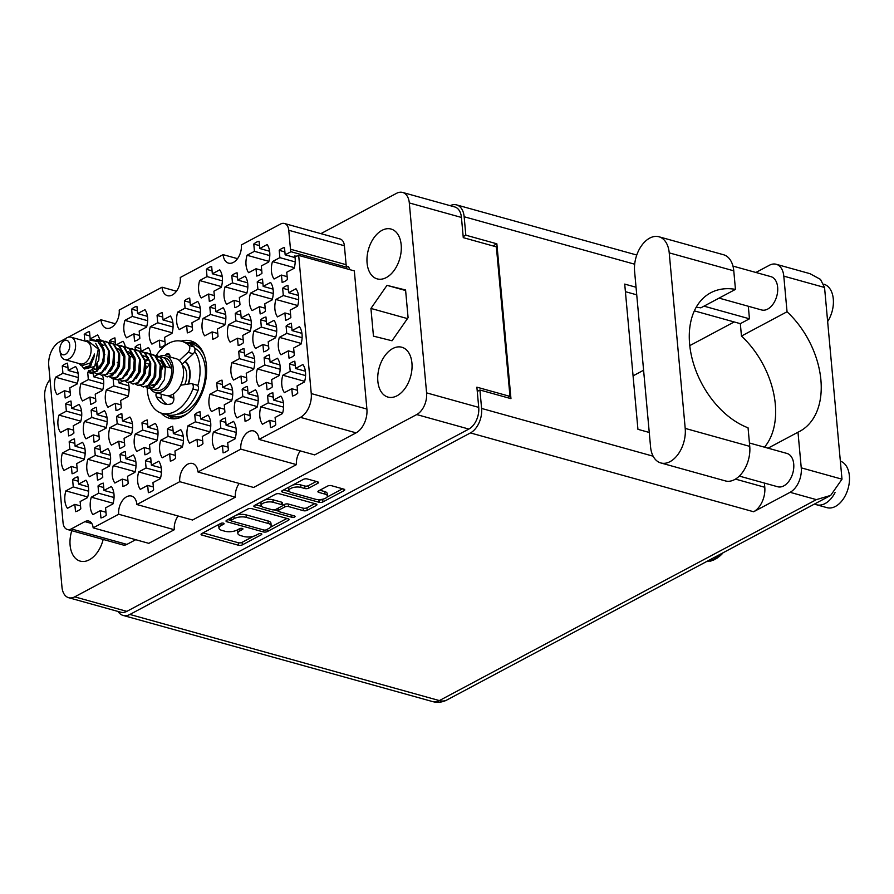 <?xml version="1.0" encoding="UTF-8"?>
<svg xmlns="http://www.w3.org/2000/svg" width="894" height="894" viewBox="0 0 894 894"><rect width="100%" height="100%" fill="white"/><g stroke="black" fill="none" stroke-linecap="round" stroke-linejoin="round"><path stroke-width="1.34" d="M288.751 230.261A11.063 6.984 -74.4 0 0 284.426 223.489L340.066 238.977A11.063 6.984 105.6 0 1 344.391 245.749L288.751 230.261L290.472 249.202A11.063 6.984 105.6 0 0 290.975 251.717L285.152 254.824L284.493 247.526A17.981 11.343 -74.4 0 0 279.207 250.342L279.867 257.64L272.469 261.584A17.981 11.343 -74.4 0 0 271.452 271.262A17.981 11.343 -74.4 0 0 274.056 279.006L281.454 275.061L282.113 282.359A17.981 11.343 -74.4 0 0 287.399 279.531L286.739 272.245L294.137 268.301A17.981 11.343 -74.4 0 0 294.741 255.963A11.063 6.984 105.6 0 0 294.796 255.975A11.063 6.984 105.6 0 0 298.685 255.416L311.257 393.572L366.898 409.061A18.819 11.868 105.6 0 1 356.069 432.852L314.688 454.901L259.036 439.423A13.835 8.728 -74.4 0 0 253.639 430.953A13.835 8.728 -74.4 0 0 244.442 435.68A13.835 8.728 -74.4 0 0 240.81 449.134L197.965 471.976L253.617 487.465L296.45 464.623L240.81 449.134M253.784 244.04L254.444 251.326L247.046 255.271A17.981 11.343 -74.4 0 0 246.029 264.948A17.981 11.343 -74.4 0 0 248.633 272.692L256.03 268.759L256.69 276.045A17.981 11.343 -74.4 0 0 261.976 273.229L261.316 265.931L268.714 261.987A17.981 11.343 -74.4 0 0 267.127 244.565L259.729 248.51L259.07 241.224A17.981 11.343 -74.4 0 0 253.784 244.04L259.472 245.615M238.698 351.387L239.368 358.673L231.959 362.618A17.981 11.343 -74.4 0 0 230.954 372.295A17.981 11.343 -74.4 0 0 233.546 380.051L240.955 376.106L241.615 383.392A17.981 11.343 -74.4 0 0 246.9 380.576L246.241 373.279L253.639 369.345A17.981 11.343 -74.4 0 0 252.052 351.912L244.654 355.857L243.984 348.571A17.981 11.343 -74.4 0 0 238.698 351.387L244.386 352.962M286.102 326.12L286.762 333.406L279.364 337.351A17.981 11.343 -74.4 0 0 278.347 347.028A17.981 11.343 -74.4 0 0 280.951 354.784L288.349 350.839L289.008 358.125A17.981 11.343 -74.4 0 0 294.305 355.309L293.634 348.023L301.032 344.078A17.981 11.343 -74.4 0 0 299.445 326.645L292.047 330.59L291.388 323.304A17.981 11.343 -74.4 0 0 286.102 326.12L291.79 327.707M206.38 269.306L207.039 276.592L199.641 280.537A17.981 11.343 -74.4 0 0 198.636 290.215A17.981 11.343 -74.4 0 0 201.228 297.959L208.626 294.014L209.297 301.312A17.981 11.343 -74.4 0 0 214.582 298.495L213.923 291.198L221.321 287.253A17.981 11.343 -74.4 0 0 219.734 269.832L212.336 273.776L211.666 266.479A17.981 11.343 -74.4 0 0 206.38 269.306L212.068 270.882M257.226 281.923L257.897 289.209L250.488 293.154A17.981 11.343 -74.4 0 0 249.482 302.831A17.981 11.343 -74.4 0 0 252.074 310.587L259.483 306.642L260.143 313.928A17.981 11.343 -74.4 0 0 265.429 311.112L264.769 303.826L272.167 299.881A17.981 11.343 -74.4 0 0 270.58 282.448L263.182 286.393L262.512 279.107A17.981 11.343 -74.4 0 0 257.226 281.923L262.914 283.51M209.833 307.19L210.492 314.476L203.094 318.42A17.981 11.343 -74.4 0 0 202.078 328.098A17.981 11.343 -74.4 0 0 204.681 335.853L212.079 331.909L212.738 339.195A17.981 11.343 -74.4 0 0 218.024 336.379L217.365 329.093L224.763 325.148A17.981 11.343 -74.4 0 0 223.176 307.715L215.778 311.66L215.119 304.373A17.981 11.343 -74.4 0 0 209.833 307.19L215.521 308.765M260.679 319.806L261.339 327.103L253.941 331.037A17.981 11.343 -74.4 0 0 252.924 340.715A17.981 11.343 -74.4 0 0 255.528 348.47L262.925 344.525L263.585 351.811A17.981 11.343 -74.4 0 0 268.882 348.995L268.211 341.709L275.609 337.764A17.981 11.343 -74.4 0 0 274.022 320.331L266.624 324.276L265.965 316.99A17.981 11.343 -74.4 0 0 260.679 319.806L266.367 321.393M194.747 414.537L195.417 421.823L188.008 425.767A17.981 11.343 -74.4 0 0 187.002 435.445A17.981 11.343 -74.4 0 0 189.595 443.2L197.004 439.256L197.663 446.542A17.981 11.343 -74.4 0 0 202.949 443.726L202.29 436.44L209.688 432.495A17.981 11.343 -74.4 0 0 208.101 415.062L200.703 419.007L200.032 411.721A17.981 11.343 -74.4 0 0 194.747 414.537L200.435 416.123M231.803 275.609L232.474 282.906L225.064 286.851A17.981 11.343 -74.4 0 0 224.059 296.517A17.981 11.343 -74.4 0 0 226.651 304.273L234.049 300.328L234.72 307.614A17.981 11.343 -74.4 0 0 240.005 304.798L239.346 297.512L246.744 293.567A17.981 11.343 -74.4 0 0 245.157 276.134L237.759 280.079L237.089 272.793A17.981 11.343 -74.4 0 0 231.803 275.609L237.491 277.196M184.41 300.876L185.069 308.162L177.671 312.107A17.981 11.343 -74.4 0 0 176.654 321.784A17.981 11.343 -74.4 0 0 179.258 329.54L186.656 325.595L187.315 332.881A17.981 11.343 -74.4 0 0 192.601 330.065L191.942 322.779L199.34 318.834A17.981 11.343 -74.4 0 0 197.753 301.401L190.355 305.346L189.696 298.06A17.981 11.343 -74.4 0 0 184.41 300.876L190.098 302.463M282.649 288.237L283.32 295.523L275.911 299.468A17.981 11.343 -74.4 0 0 274.905 309.145A17.981 11.343 -74.4 0 0 277.498 316.889L284.907 312.945L285.566 320.242A17.981 11.343 -74.4 0 0 290.852 317.426L290.192 310.129L297.59 306.184A17.981 11.343 -74.4 0 0 296.003 288.762L288.606 292.707L287.935 285.409A17.981 11.343 -74.4 0 0 282.649 288.237L288.337 289.812M235.256 313.503L235.915 320.79L228.518 324.734A17.981 11.343 -74.4 0 0 227.501 334.412A17.981 11.343 -74.4 0 0 230.104 342.156L237.502 338.211L238.162 345.509A17.981 11.343 -74.4 0 0 243.447 342.693L242.788 335.395L250.186 331.451A17.981 11.343 -74.4 0 0 248.599 314.029L241.201 317.973L240.542 310.676A17.981 11.343 -74.4 0 0 235.256 313.503L240.944 315.079M242.151 389.27L242.81 396.556L235.413 400.501A17.981 11.343 -74.4 0 0 234.396 410.178A17.981 11.343 -74.4 0 0 236.999 417.934L244.397 413.989L245.057 421.275A17.981 11.343 -74.4 0 0 250.354 418.459L249.683 411.173L257.081 407.228A17.981 11.343 -74.4 0 0 255.494 389.795L248.096 393.74L247.437 386.454A17.981 11.343 -74.4 0 0 242.151 389.27L247.839 390.857M216.728 382.956L217.387 390.253L209.989 394.198A17.981 11.343 -74.4 0 0 208.972 403.876A17.981 11.343 -74.4 0 0 211.576 411.62L218.974 407.675L219.633 414.972A17.981 11.343 -74.4 0 0 224.919 412.145L224.26 404.859L231.658 400.914A17.981 11.343 -74.4 0 0 230.071 383.492L222.673 387.437L222.014 380.14A17.981 11.343 -74.4 0 0 216.728 382.956L222.416 384.543M264.121 357.689L264.792 364.987L257.394 368.931A17.981 11.343 -74.4 0 0 256.377 378.609A17.981 11.343 -74.4 0 0 258.969 386.353L266.378 382.408L267.038 389.706A17.981 11.343 -74.4 0 0 272.324 386.878L271.664 379.592L279.062 375.648A17.981 11.343 -74.4 0 0 277.475 358.226L270.077 362.171L269.407 354.873A17.981 11.343 -74.4 0 0 264.121 357.689L269.809 359.276M220.17 420.851L220.84 428.137L213.431 432.081A17.981 11.343 -74.4 0 0 212.426 441.759A17.981 11.343 -74.4 0 0 215.018 449.503L222.427 445.558L223.087 452.856A17.981 11.343 -74.4 0 0 228.372 450.04L227.713 442.742L235.111 438.798A17.981 11.343 -74.4 0 0 233.524 421.376L226.126 425.32L225.456 418.023A17.981 11.343 -74.4 0 0 220.17 420.851L225.858 422.426M267.574 395.584L268.234 402.87L260.836 406.815A17.981 11.343 -74.4 0 0 259.819 416.492A17.981 11.343 -74.4 0 0 262.423 424.248L269.82 420.303L270.48 427.589A17.981 11.343 -74.4 0 0 275.777 424.773L275.106 417.476L282.504 413.531A17.981 11.343 -74.4 0 0 280.917 396.109L273.519 400.054L272.86 392.768A17.981 11.343 -74.4 0 0 267.574 395.584L273.262 397.159M289.544 364.003L290.215 371.289L282.817 375.234A17.981 11.343 -74.4 0 0 281.8 384.912A17.981 11.343 -74.4 0 0 284.393 392.667L291.802 388.722L292.461 396.008A17.981 11.343 -74.4 0 0 297.747 393.192L297.087 385.906L304.485 381.962A17.981 11.343 -74.4 0 0 302.898 364.528L295.501 368.473L294.83 361.187A17.981 11.343 -74.4 0 0 289.544 364.003L295.232 365.59M72.604 479.642L73.263 486.928L65.865 490.873A17.981 11.343 -74.4 0 0 64.86 500.551A17.981 11.343 -74.4 0 0 67.452 508.306L74.85 504.361L75.521 511.647A17.981 11.343 -74.4 0 0 80.806 508.831L80.136 501.545L87.545 497.6A17.981 11.343 -74.4 0 0 85.958 480.167L78.56 484.112L77.89 476.826A17.981 11.343 -74.4 0 0 72.604 479.642L78.292 481.229M98.027 485.956L98.686 493.242L91.289 497.187A17.981 11.343 -74.4 0 0 90.283 506.864A17.981 11.343 -74.4 0 0 92.875 514.62L100.273 510.675L100.944 517.961A17.981 11.343 -74.4 0 0 106.23 515.145L105.57 507.848L112.968 503.903A17.981 11.343 -74.4 0 0 111.381 486.481L103.983 490.426L103.313 483.14A17.981 11.343 -74.4 0 0 98.027 485.956L103.715 487.532M145.431 460.689L146.091 467.975L138.693 471.92A17.981 11.343 -74.4 0 0 137.676 481.598A17.981 11.343 -74.4 0 0 140.28 489.353L147.678 485.408L148.337 492.695A17.981 11.343 -74.4 0 0 153.623 489.878L152.963 482.592L160.361 478.648A17.981 11.343 -74.4 0 0 158.774 461.215L151.377 465.159L150.717 457.873A17.981 11.343 -74.4 0 0 145.431 460.689L151.12 462.265M94.585 448.062L95.245 455.359L87.847 459.304A17.981 11.343 -74.4 0 0 86.83 468.981A17.981 11.343 -74.4 0 0 89.434 476.726L96.831 472.781L97.491 480.078A17.981 11.343 -74.4 0 0 102.776 477.251L102.117 469.965L109.515 466.02A17.981 11.343 -74.4 0 0 107.928 448.598L100.53 452.543L99.871 445.246A17.981 11.343 -74.4 0 0 94.585 448.062L100.273 449.648M141.978 422.806L142.649 430.092L135.24 434.037A17.981 11.343 -74.4 0 0 134.234 443.715A17.981 11.343 -74.4 0 0 136.827 451.459L144.225 447.514L144.895 454.811A17.981 11.343 -74.4 0 0 150.181 451.995L149.522 444.698L156.919 440.753A17.981 11.343 -74.4 0 0 155.332 423.331L147.935 427.276L147.264 419.979A17.981 11.343 -74.4 0 0 141.978 422.806L147.666 424.382M120.008 454.375L120.668 461.662L113.27 465.606A17.981 11.343 -74.4 0 0 112.253 475.284A17.981 11.343 -74.4 0 0 114.857 483.039L122.254 479.095L122.914 486.381A17.981 11.343 -74.4 0 0 128.2 483.565L127.54 476.278L134.938 472.334A17.981 11.343 -74.4 0 0 133.351 454.901L125.953 458.846L125.294 451.559A17.981 11.343 -74.4 0 0 120.008 454.375L125.696 455.962M113.259 378.475A17.981 11.343 -74.4 0 0 113.113 378.609L113.773 385.895L106.375 389.84A17.981 11.343 -74.4 0 0 105.358 399.517A17.981 11.343 -74.4 0 0 107.962 407.262L115.36 403.317L116.019 410.614A17.981 11.343 -74.4 0 0 121.305 407.798L120.645 400.501L128.043 396.556A17.981 11.343 -74.4 0 0 128.211 382.688M65.709 403.876L66.368 411.162L58.97 415.107A17.981 11.343 -74.4 0 0 57.965 424.784A17.981 11.343 -74.4 0 0 60.557 432.528L67.955 428.584L68.626 435.881A17.981 11.343 -74.4 0 0 73.911 433.065L73.241 425.767L80.65 421.823A17.981 11.343 -74.4 0 0 79.063 404.401L71.654 408.346L70.995 401.048A17.981 11.343 -74.4 0 0 65.709 403.876L71.397 405.451M157.065 315.448L157.724 322.745L150.326 326.69A17.981 11.343 -74.4 0 0 149.309 336.368A17.981 11.343 -74.4 0 0 151.913 344.112L159.311 340.167L159.97 347.464A17.981 11.343 -74.4 0 0 165.256 344.648L164.597 337.351L171.994 333.406A17.981 11.343 -74.4 0 0 170.408 315.984L163.01 319.929L162.35 312.632A17.981 11.343 -74.4 0 0 157.065 315.448L162.753 317.035M167.401 429.109L168.072 436.406L160.663 440.351A17.981 11.343 -74.4 0 0 159.657 450.017A17.981 11.343 -74.4 0 0 162.25 457.773L169.648 453.828L170.318 461.114A17.981 11.343 -74.4 0 0 175.604 458.298L174.945 451.012L182.342 447.067A17.981 11.343 -74.4 0 0 180.756 429.634L173.358 433.579L172.687 426.293A17.981 11.343 -74.4 0 0 167.401 429.109L173.09 430.696M91.132 410.178L91.791 417.476L84.394 421.409A17.981 11.343 -74.4 0 0 83.388 431.087A17.981 11.343 -74.4 0 0 85.98 438.842L93.378 434.897L94.049 442.184A17.981 11.343 -74.4 0 0 99.335 439.367L98.664 432.081L106.073 428.137A17.981 11.343 -74.4 0 0 104.486 410.704L97.088 414.648L96.418 407.362A17.981 11.343 -74.4 0 0 91.132 410.178L96.82 411.765M89.098 371.189A17.981 11.343 -74.4 0 0 87.69 372.295L88.35 379.581L80.952 383.526A17.981 11.343 -74.4 0 0 79.935 393.204A17.981 11.343 -74.4 0 0 82.539 400.959L89.936 397.014L90.596 404.3A17.981 11.343 -74.4 0 0 95.881 401.484L95.222 394.198L102.62 390.253A17.981 11.343 -74.4 0 0 102.486 375.525M131.641 309.145L132.301 316.431L124.903 320.376A17.981 11.343 -74.4 0 0 123.886 330.054A17.981 11.343 -74.4 0 0 126.49 337.809L133.888 333.864L134.547 341.15A17.981 11.343 -74.4 0 0 139.833 338.334L139.173 331.037L146.571 327.103A17.981 11.343 -74.4 0 0 144.984 309.67L137.587 313.615L136.927 306.329A17.981 11.343 -74.4 0 0 131.641 309.145L137.318 310.721M69.162 441.759L69.821 449.045L62.424 452.99A17.981 11.343 -74.4 0 0 61.407 462.667A17.981 11.343 -74.4 0 0 64.01 470.423L71.408 466.478L72.068 473.764A17.981 11.343 -74.4 0 0 77.353 470.948L76.694 463.651L84.092 459.717A17.981 11.343 -74.4 0 0 82.505 442.284L75.107 446.229L74.448 438.943A17.981 11.343 -74.4 0 0 69.162 441.759L74.839 443.335M116.555 416.492L117.215 423.778L109.817 427.723A17.981 11.343 -74.4 0 0 108.811 437.401A17.981 11.343 -74.4 0 0 111.404 445.156L118.801 441.211L119.472 448.497A17.981 11.343 -74.4 0 0 124.758 445.681L124.087 438.395L131.496 434.45A17.981 11.343 -74.4 0 0 129.909 417.017L122.512 420.962L121.841 413.676A17.981 11.343 -74.4 0 0 116.555 416.492L122.243 418.079M77.376 383.302L55.529 377.223A17.981 11.343 -74.4 0 0 54.512 386.89A17.981 11.343 -74.4 0 0 57.115 394.645L64.513 390.7L70.201 392.287M315.392 499.221A7.264 2.905 174.8 0 0 325.617 498.181A7.264 2.905 174.8 0 0 327.416 496.014A7.264 2.905 174.8 0 0 324.969 494.114L318.823 492.404A2.716 1.084 174.8 0 1 317.918 491.7A2.716 1.084 174.8 0 1 318.588 490.884L327.629 486.068A2.716 1.084 174.8 0 1 331.439 485.677L343.832 489.13A2.716 1.084 174.8 0 1 344.749 489.834A2.716 1.084 174.8 0 1 344.067 490.65L322.957 501.903A2.716 1.084 174.8 0 1 319.136 502.294L282.582 492.125A2.716 1.084 174.8 0 1 281.677 491.409A2.716 1.084 174.8 0 1 282.348 490.605L303.457 479.34A2.716 1.084 174.8 0 1 307.279 478.961L317.538 481.81A2.716 1.084 174.8 0 1 318.454 482.514A2.716 1.084 174.8 0 1 317.772 483.33L308.743 488.146A2.716 1.084 174.8 0 1 304.921 488.537L300.909 487.42A7.264 2.905 174.8 0 0 293.02 487.576A7.264 2.905 174.8 0 0 288.885 490.627A7.264 2.905 174.8 0 0 291.332 492.527L315.392 499.221M291.723 515.212L291.913 517.291A1.9 0.76 174.8 0 0 294.595 517.023A1.9 0.76 174.8 0 0 295.065 516.453A1.9 0.76 174.8 0 0 294.428 515.961L278.995 511.659A2.716 1.084 174.8 0 1 278.079 510.955L274.056 509.859M161.054 413.062A40.118 25.3 -74.4 0 0 169.245 418.236A40.118 25.3 -74.4 0 0 195.92 404.524A40.118 25.3 -74.4 0 0 206.436 365.501A40.118 25.3 -74.4 0 0 190.757 340.938A40.118 25.3 -74.4 0 0 181.08 341.139M71.777 530.701A25.87 16.316 -74.4 0 0 70.112 545.284A25.87 16.316 -74.4 0 0 80.225 561.119A25.87 16.316 -74.4 0 0 103.179 539.44M401.183 244.878A25.87 16.316 -74.4 0 0 391.069 229.043A25.87 16.316 -74.4 0 0 373.871 237.882A25.87 16.316 -74.4 0 0 367.088 263.048A25.87 16.316 -74.4 0 0 377.201 278.883A25.87 16.316 -74.4 0 0 394.399 270.044A25.87 16.316 -74.4 0 0 401.183 244.878M411.933 363.076A25.87 16.316 -74.4 0 0 401.831 347.241A25.87 16.316 -74.4 0 0 384.632 356.08A25.87 16.316 -74.4 0 0 377.849 381.246A25.87 16.316 -74.4 0 0 387.951 397.081A25.87 16.316 -74.4 0 0 405.161 388.242A25.87 16.316 -74.4 0 0 411.933 363.076M279.207 250.342L284.895 251.929M113.113 378.609L118.79 380.185M115.516 344.123L114.946 337.898A17.981 11.343 -74.4 0 0 109.66 340.715L115.348 342.301M141.006 351.241L140.369 344.212A17.981 11.343 -74.4 0 0 135.083 347.028L140.771 348.615M87.69 372.295L93.367 373.882M92.35 369.635A17.981 11.343 -74.4 0 0 89.378 371.01M99.703 339.731A17.981 11.343 -74.4 0 0 97.591 334.937L90.182 338.882L89.523 331.596A17.981 11.343 -74.4 0 0 84.237 334.412L89.925 335.988M55.529 377.223L62.926 373.279L62.256 365.981L67.944 367.568M62.256 365.981A17.981 11.343 105.6 0 1 67.553 363.165L68.212 370.451L75.61 366.506A17.981 11.343 -74.4 0 1 77.197 383.939L69.799 387.884L70.458 395.17A17.981 11.343 105.6 0 1 65.173 397.986L64.513 390.7M366.898 409.061L354.326 270.904L298.685 255.416M288.181 518.788L251.627 508.619A2.716 1.084 174.8 0 0 247.806 509.01L226.696 520.263A2.716 1.084 174.8 0 0 226.026 521.079A2.716 1.084 174.8 0 0 226.931 521.783L263.484 531.952A2.716 1.084 174.8 0 0 267.306 531.572L288.416 520.308A2.716 1.084 174.8 0 0 289.097 519.503A2.716 1.084 174.8 0 0 288.181 518.788M50.019 379.514A17.154 10.817 -74.4 0 0 44.7 397.282L61.988 587.224A17.154 10.817 -74.4 0 0 68.693 597.717A17.154 10.817 -74.4 0 0 74.716 596.857L416.716 414.559A17.154 10.817 -74.4 0 0 426.594 392.868L409.307 202.938A17.154 10.817 -74.4 0 0 402.602 192.433A17.154 10.817 -74.4 0 0 396.578 193.305L320.901 233.636M402.602 192.433L454.733 206.939A17.154 10.817 105.6 0 1 461.438 217.443L463.271 237.648L496.371 246.867L509.982 396.388L476.882 387.169L478.726 407.385A17.154 10.817 105.6 0 1 468.847 429.064L126.836 611.362A17.154 10.817 105.6 0 1 120.813 612.234L68.693 597.717M221.131 525.538L223.589 524.23A1.9 0.76 174.8 0 0 224.059 523.66A1.9 0.76 174.8 0 0 222.807 523.068A1.9 0.76 174.8 0 0 220.74 523.437L201.731 533.573A2.716 1.084 174.8 0 0 201.061 534.377A2.716 1.084 174.8 0 0 201.977 535.093L238.519 545.262A2.716 1.084 174.8 0 0 242.341 544.871L261.35 534.735A1.9 0.76 174.8 0 0 261.819 534.176A1.9 0.76 174.8 0 0 260.567 533.573A1.9 0.76 174.8 0 0 258.511 533.953L256.053 535.26A8.694 3.475 174.8 0 1 243.827 536.501L240.777 535.651A8.694 3.475 174.8 0 1 237.849 533.394A8.694 3.475 174.8 0 1 240.005 530.79L242.464 529.483A1.9 0.76 174.8 0 0 242.945 528.913A1.9 0.76 174.8 0 0 241.682 528.32A1.9 0.76 174.8 0 0 239.626 528.689L237.167 530.008A8.694 3.475 174.8 0 1 224.942 531.248L221.902 530.399A8.694 3.475 174.8 0 1 218.974 528.13A8.694 3.475 174.8 0 1 221.131 525.538L220.93 523.348M316.107 503.992L316.241 505.479A2.716 1.084 174.8 0 0 316.923 504.674A2.716 1.084 174.8 0 0 316.007 503.959L279.453 493.79A2.716 1.084 174.8 0 0 275.631 494.181L254.522 505.434A2.716 1.084 174.8 0 0 253.851 506.239A2.716 1.084 174.8 0 0 254.756 506.954L291.913 517.291M316.241 505.479L307.212 510.295A2.716 1.084 174.8 0 1 303.39 510.686L288.561 506.563A2.716 1.084 174.8 0 0 284.75 506.954L278.749 510.15A2.716 1.084 174.8 0 0 278.079 510.955L277.844 508.429A2.716 1.084 174.8 0 1 277.855 508.317M237.525 258.668L223.109 254.656L180.275 277.486A13.835 8.728 -74.4 0 1 176.643 290.952A13.835 8.728 -74.4 0 1 167.446 295.679A13.835 8.728 -74.4 0 1 162.037 287.209L119.193 310.039A13.835 8.728 -74.4 0 1 115.572 323.505A13.835 8.728 -74.4 0 1 106.375 328.232A13.835 8.728 -74.4 0 1 100.966 319.761L68.112 337.273M176.453 291.221L162.037 287.209M115.382 323.773L100.966 319.761M65.765 338.524L59.585 341.821A18.819 11.868 -74.4 0 0 48.745 365.601L63.049 522.699A11.063 6.984 -74.4 0 0 67.374 529.483A11.063 6.984 -74.4 0 0 71.263 528.924L84.93 521.627A11.063 6.984 105.6 0 1 88.819 521.068A11.063 6.984 105.6 0 1 93.144 527.851L118.667 514.24L174.308 529.729L148.784 543.34L93.144 527.851M179.739 481.687L136.894 504.529L192.545 520.017L235.379 497.176L179.739 481.687A13.835 8.728 -74.4 0 1 183.371 468.232A13.835 8.728 -74.4 0 1 192.568 463.505A13.835 8.728 -74.4 0 1 197.965 471.976M507.524 397.696L509.982 396.388M284.426 223.489A11.063 6.984 -74.4 0 0 280.537 224.048L241.346 244.934A13.835 8.728 -74.4 0 1 237.715 258.388A13.835 8.728 -74.4 0 1 228.518 263.127A13.835 8.728 -74.4 0 1 223.109 254.656M71.263 528.924L126.903 544.401L135.732 539.697M356.069 432.852L300.429 417.364L259.036 439.423M344.391 245.749L346.112 264.691A11.063 6.984 -74.4 0 0 346.615 267.205L348.202 266.367A17.981 11.343 -74.4 0 1 349.867 269.664M296.45 464.623A13.835 8.728 105.6 0 1 300.272 450.9M235.379 497.176A13.835 8.728 105.6 0 1 239.201 483.453M174.308 529.729A13.835 8.728 105.6 0 1 178.13 516.006M126.903 544.401A11.063 6.984 105.6 0 1 123.014 544.971L67.374 529.483M373.457 336.144L392.03 340.77L408.089 317.683L405.574 289.98L386.99 285.354L370.932 308.441L373.457 336.144M136.894 504.529A13.835 8.728 -74.4 0 0 131.496 496.058A13.835 8.728 -74.4 0 0 122.288 500.785A13.835 8.728 -74.4 0 0 118.667 514.24M300.429 417.364A18.819 11.868 -74.4 0 0 311.257 393.572M122.668 381.146L119.058 383.079L118.768 379.939M125.305 346.883A17.981 11.343 -74.4 0 0 123.014 341.251L116.879 344.514M117.192 362.618L118.746 361.791M109.66 340.715L109.828 342.57M150.885 354.035A17.981 11.343 -74.4 0 0 148.438 347.554L141.375 351.32M132.759 355.913L129.999 357.388M135.083 347.028L135.329 349.71M98.485 374.184L93.635 376.765L93.267 372.742M93.244 372.507L93.132 371.233M84.237 334.412L84.841 341.039M407.452 318.599L370.932 308.441M405.619 290.539L386.99 285.354M290.975 251.717L346.615 267.205M219.287 524.208A8.694 3.475 174.8 0 0 218.739 525.605L218.974 528.13M238.173 529.471A8.694 3.475 174.8 0 0 237.625 530.868L237.849 533.394M202.972 532.902L238.285 542.736A2.716 1.084 174.8 0 0 242.106 542.345L253.594 536.221M270.625 527.147L286.94 518.453M227.936 519.604L231.021 520.464M231.501 520.006A1.9 0.76 174.8 0 0 231.032 520.576A1.9 0.76 174.8 0 0 231.669 521.068L263.752 529.997A1.9 0.76 174.8 0 0 266.423 529.729L269.027 528.343A8.694 3.475 174.8 0 0 271.184 525.75A8.694 3.475 174.8 0 0 268.256 523.482L246.319 517.38A8.694 3.475 174.8 0 0 234.105 518.621L231.501 520.006L231.3 517.805M271.184 525.75L270.949 523.225A8.694 3.475 174.8 0 0 268.021 520.956L268.256 523.482M236.318 515.134A8.694 3.475 174.8 0 1 246.096 514.855L268.021 520.956M314.766 503.624L306.977 507.77L307.212 510.295M282.571 505.456L284.515 504.428A2.716 1.084 174.8 0 1 288.337 504.037L303.155 508.161A2.716 1.084 174.8 0 0 306.977 507.77M261.663 506.406L255.762 504.775M273.184 502.283A7.264 2.905 174.8 0 0 265.294 502.439A7.264 2.905 174.8 0 0 261.16 505.49A7.264 2.905 174.8 0 0 263.607 507.379L272.089 509.736A2.716 1.084 174.8 0 0 275.911 509.356L281.901 506.16A2.716 1.084 174.8 0 0 282.582 505.345A2.716 1.084 174.8 0 0 281.666 504.641L273.184 502.283L272.949 499.757A7.264 2.905 174.8 0 0 264.68 500.025M261.439 501.746A7.264 2.905 174.8 0 0 260.936 502.964L261.16 505.49M282.582 505.345L282.348 502.819A2.716 1.084 174.8 0 0 281.431 502.115L281.666 504.641M272.949 499.757L281.431 502.115M292.729 485.062A7.264 2.905 174.8 0 1 300.675 484.894L304.686 486.012A2.716 1.084 174.8 0 0 308.508 485.621L316.297 481.464M289.03 487.04A7.264 2.905 174.8 0 0 288.661 488.102L288.885 490.627M327.416 496.014L327.193 493.488A7.264 2.905 174.8 0 0 324.734 491.588L324.969 494.114M319.828 490.225L324.734 491.588M318.409 499.623L318.901 499.768A2.716 1.084 174.8 0 0 322.723 499.377L323.349 499.042M327.036 497.075L342.592 488.783M283.588 489.934L289.388 491.555M68.212 370.451L78.091 373.2M62.926 373.279L78.281 377.547M90.182 338.882L92.227 339.452M122.512 420.962L132.379 423.711M117.215 423.778L132.569 428.058M131.675 433.802L109.817 427.723M118.801 441.211L124.489 442.787M75.107 446.229L84.986 448.978M69.821 449.045L85.176 453.314M84.271 459.069L62.424 452.99M71.408 466.478L77.096 468.054M137.587 313.615L147.465 316.364M132.301 316.431L147.655 320.711M146.75 326.455L124.903 320.376M133.888 333.864L139.576 335.44M93.635 376.765L103.514 379.514M88.35 379.581L103.704 383.861M102.799 389.605L80.952 383.526M89.936 397.014L95.624 398.59M148.091 363.757L145.688 363.087M97.088 414.648L106.956 417.397M91.791 417.476L107.146 421.744M106.252 427.5L84.394 421.409M93.378 434.897L99.066 436.484M173.358 433.579L183.225 436.328M168.072 436.406L183.415 440.675M182.521 446.43L160.663 440.351M169.648 453.828L175.336 455.415M163.01 319.929L172.888 322.678M157.724 322.745L173.078 327.014M172.173 332.769L150.326 326.69M159.311 340.167L164.999 341.754M71.654 408.346L81.533 411.095M66.368 411.162L81.723 415.431M80.818 421.186L58.97 415.107M67.955 428.584L73.643 430.17M119.058 383.079L128.937 385.828M113.773 385.895L129.127 390.164M128.222 395.919L106.375 389.84M115.36 403.317L121.048 404.904M125.953 458.846L135.832 461.595M120.668 461.662L136.022 465.942M135.117 471.697L113.27 465.606M122.254 479.095L127.943 480.681M147.935 427.276L157.802 430.025M142.649 430.092L157.992 434.361M157.098 440.116L135.24 434.037M144.225 447.514L149.913 449.101M100.53 452.543L110.409 455.292M95.245 455.359L110.599 459.628M109.694 465.383L87.847 459.304M96.831 472.781L102.519 474.368M151.377 465.159L161.255 467.908M146.091 467.975L161.445 472.255M160.54 477.999L138.693 471.92M147.678 485.408L153.366 486.984M103.983 490.426L113.851 493.175M98.686 493.242L114.041 497.511M113.147 503.266L91.289 497.187M100.273 510.675L105.961 512.251M78.56 484.112L88.428 486.861M73.263 486.928L88.618 491.208M87.724 496.963L65.865 490.873M74.85 504.361L80.538 505.948M295.501 368.473L305.379 371.222M290.215 371.289L305.558 375.569M304.664 381.325L282.817 375.234M291.802 388.722L297.49 390.309M273.519 400.054L283.398 402.803M268.234 402.87L283.588 407.139M282.683 412.894L260.836 406.815M269.82 420.303L275.508 421.879M226.126 425.32L236.005 428.07M220.84 428.137L236.184 432.405M235.29 438.161L213.431 432.081M222.427 445.558L228.115 447.145M270.077 362.171L279.956 364.92M264.792 364.987L280.135 369.256M279.241 375.011L257.394 368.931M266.378 382.408L272.067 383.995M222.673 387.437L232.552 390.186M217.387 390.253L232.742 394.522M231.837 400.277L209.989 394.198M218.974 407.675L224.662 409.262M248.096 393.74L257.975 396.489M242.81 396.556L258.165 400.836M257.26 406.591L235.413 400.501M244.397 413.989L250.085 415.576M241.201 317.973L251.08 320.722M235.915 320.79L251.27 325.058M250.365 330.814L228.518 324.734M237.502 338.211L243.19 339.798M288.606 292.707L298.484 295.456M283.32 295.523L298.663 299.792M297.769 305.547L275.911 299.468M284.907 312.945L290.584 314.532M190.355 305.346L200.234 308.095M185.069 308.162L200.424 312.442M199.518 318.197L177.671 312.107M186.656 325.595L192.344 327.182M237.759 280.079L247.627 282.828M232.474 282.906L247.817 287.175M246.923 292.93L225.064 286.851M234.049 300.328L239.737 301.915M200.703 419.007L210.582 421.756M195.417 421.823L210.76 426.103M209.867 431.847L188.008 425.767M197.004 439.256L202.681 440.831M266.624 324.276L276.503 327.025M261.339 327.103L276.693 331.372M275.788 337.127L253.941 331.037M262.925 344.525L268.613 346.112M215.778 311.66L225.657 314.409M210.492 314.476L225.847 318.756M224.942 324.5L203.094 318.42M212.079 331.909L217.767 333.484M263.182 286.393L273.05 289.142M257.897 289.209L273.24 293.489M272.346 299.233L250.488 293.154M259.483 306.642L265.16 308.218M212.336 273.776L222.204 276.525M207.039 276.592L222.394 280.861M221.5 286.616L199.641 280.537M208.626 294.014L214.314 295.601M292.047 330.59L301.926 333.339M286.762 333.406L302.116 337.686M301.211 343.43L279.364 337.351M288.349 350.839L294.037 352.415M244.654 355.857L254.533 358.606M239.368 358.673L254.712 362.942M253.818 368.697L231.959 362.618M240.955 376.106L246.632 377.681M259.729 248.51L269.608 251.259M254.444 251.326L269.798 255.595M268.893 261.35L247.046 255.271M256.03 268.759L261.718 270.334M285.152 254.824L295.031 257.573M279.867 257.64L295.221 261.908M294.316 267.664L272.469 261.584M281.454 275.061L287.142 276.648M696.202 307.257A76.091 50.612 -118.1 0 1 700.818 307.849L735.46 289.377A76.091 50.612 61.9 0 0 710.73 292.774A76.091 50.612 61.9 0 0 692.772 361.087A76.091 50.612 61.9 0 0 748.054 427.813L749.742 446.363A26.284 16.573 105.6 0 1 734.611 479.586A26.284 16.573 105.6 0 1 725.38 480.916L660.845 462.958A26.284 16.573 105.6 0 1 650.564 446.866L634.595 271.329A26.284 16.573 -74.4 0 1 641.479 245.761A26.284 16.573 -74.4 0 1 658.956 236.776A26.284 16.573 -74.4 0 1 669.226 252.857L685.206 428.405A26.284 16.573 105.6 0 1 670.075 461.628A26.284 16.573 105.6 0 1 660.845 462.958M823.754 284.18L823.832 284.203A24.205 15.265 105.6 0 1 827.643 321.527M840.349 461.136A24.205 15.265 105.6 0 1 849.3 482.391A24.205 15.265 105.6 0 1 835.443 506.429A24.205 15.265 105.6 0 1 826.939 507.647L816.591 504.764A24.205 15.265 105.6 0 1 814.613 503.97M835.052 492.572A24.205 15.265 105.6 0 1 825.095 503.546A24.205 15.265 105.6 0 1 816.591 504.764M739.327 476.089L777.702 486.761A17.288 10.907 -74.4 0 0 783.77 485.889A17.288 10.907 -74.4 0 0 793.693 468.467A17.288 10.907 -74.4 0 0 786.966 453.448L749.44 442.999M719.067 298.115L761.61 309.961A17.288 10.907 -74.4 0 0 767.678 309.089A17.288 10.907 -74.4 0 0 777.612 291.667A17.288 10.907 -74.4 0 0 770.885 276.637L732.946 266.088M118.008 611.451A19.366 12.214 -74.4 0 0 123.104 615.43A19.366 12.214 -74.4 0 0 129.898 614.457L439.356 700.583L816.356 499.634L830.694 495.399L841.992 479.184L824.547 287.477L783.792 276.134L787.044 311.76L741.461 336.055L740.333 323.662L749.451 318.8L748.312 306.262M783.792 276.134A19.366 12.214 -74.4 0 0 776.227 264.278A19.366 12.214 -74.4 0 0 769.421 265.25L755.888 272.469M634.673 264.211L464.154 216.75L465.83 235.189L463.181 236.597M464.154 216.75A19.366 12.214 -74.4 0 0 456.588 204.894A19.366 12.214 -74.4 0 0 450.174 205.676M129.898 614.457L470.445 432.931A19.366 12.214 -74.4 0 0 481.598 408.446L479.922 390.007L477.273 391.427M465.83 235.189L496.863 243.816L510.955 398.646L479.922 390.007M764.404 483.062L764.783 487.275A19.366 12.214 105.6 0 1 753.631 511.759L470.445 432.931M649.256 432.472L637.936 429.321L624.716 284.091L636.036 287.242M703.991 306.15L749.451 318.8M816.356 499.634L790.095 492.315L753.631 511.759M734.186 321.952L689.788 345.62M643.591 370.239L633.075 375.849M741.461 336.055A76.359 50.802 -118.1 0 1 764.482 447.19M625.409 291.679L636.729 294.83M694.359 310.866L740.333 323.662M496.863 243.816L492.94 245.906M790.095 492.315A19.366 12.214 -74.4 0 0 801.247 467.841L841.992 479.184M768.047 448.173L797.996 432.204L801.247 467.841M797.996 432.204A76.359 50.802 61.9 0 0 799.683 431.366A76.359 50.802 61.9 0 0 787.044 311.76M776.227 264.278L809.953 273.665L820.502 279.397L824.547 287.477M735.46 289.377L733.773 270.826A26.284 16.573 -74.4 0 0 723.503 254.734L658.956 236.776M69.71 344.894A7.465 4.716 105.6 0 1 65.608 354.225A7.465 4.716 105.6 0 1 59.932 350.683A7.465 4.716 105.6 0 1 59.864 350.146A7.465 4.716 105.6 0 1 62.267 342.301A7.465 4.716 105.6 0 1 69.71 344.894M62.267 342.301L63.966 340.268A11.622 7.331 105.6 0 1 71.006 337.183A11.622 7.331 105.6 0 1 75.543 344.302A11.622 7.331 105.6 0 1 72.503 355.611A11.622 7.331 105.6 0 1 64.77 359.578A11.622 7.331 105.6 0 1 60.334 353.309L59.932 350.683M71.006 337.183L86.517 341.508A11.622 7.331 105.6 0 1 91.065 348.615A11.622 7.331 105.6 0 1 88.014 359.924A11.622 7.331 105.6 0 1 80.292 363.892L64.77 359.578M159.423 356.516A19.087 12.035 105.6 0 1 165.681 355.79A19.087 12.035 105.6 0 1 173.134 367.468A19.087 12.035 105.6 0 1 168.139 386.04A19.087 12.035 105.6 0 1 155.444 392.567A19.087 12.035 105.6 0 1 150.371 388.566M150.226 388.331A19.087 12.035 105.6 0 1 148.963 385.605M165.681 355.79L176.017 358.662A19.087 12.035 105.6 0 1 183.482 370.351A19.087 12.035 105.6 0 1 178.476 388.924A19.087 12.035 105.6 0 1 165.781 395.45L155.444 392.567M182.41 365.389A14.527 9.163 105.6 0 1 186.678 373.681A14.527 9.163 105.6 0 1 184.7 384.61M184.812 361.668A19.087 12.035 105.6 0 1 189.684 372.083A19.087 12.035 105.6 0 1 188.053 384.085M173.771 397.45A19.087 12.035 105.6 0 1 171.994 397.171A19.087 12.035 105.6 0 1 169.078 395.64M82.516 366.719L83.433 367.937L90.54 366.719L94.507 354.013L90.316 362.93L81.376 365.881L79.063 363.556M85.299 341.162L87.545 340.603L98.318 349.062L94.719 366.484L84.494 369.01L83.433 367.937M104.017 349.42A16.874 10.65 105.6 0 1 103.704 355.767L102.855 349.342L97.848 341.575L89.769 340.055L91.825 339.541L99.558 341.251L104.017 349.42L103.045 362.405L96.876 371.468L91.847 372.574L88.964 370.507M149.622 353.935L154.707 355.555L160.249 365.065L159.277 378.061L153.12 387.124L148.091 388.219L145.979 387.013M152.293 354.359L155.355 355.734L160.898 365.244L159.925 378.24L153.768 387.303L148.728 388.409L146.348 386.923M154.785 355.365L159.881 356.985L165.424 366.506L164.451 379.503L158.294 388.566L153.254 389.661L151.142 388.454M150.874 388.186L149.209 385.415M159.959 356.807L165.088 357.913A16.874 10.65 105.6 0 1 171.682 368.25A16.874 10.65 105.6 0 1 167.256 384.666A16.874 10.65 105.6 0 1 156.037 390.432L153.254 389.661M162.306 357.142L165.055 358.427L170.598 367.948L166.072 366.685L160.529 357.164L155.087 355.555M103.704 355.767L102.397 362.226L96.239 371.289L91.199 372.396L88.506 370.563M96.552 339.608L100.251 339.876L103 341.162L108.543 350.671L107.571 363.668L101.402 372.731L96.373 373.826L94.261 372.619M93.993 372.351L92.149 369.077M97.111 339.798L100.899 340.055L103.648 341.34L109.18 350.85L108.208 363.847L102.05 372.91L96.697 373.904M103.078 340.972L108.163 342.592L113.706 352.113L112.733 365.098L106.576 374.173L101.547 375.268L99.435 374.061M96.977 369.188L96.641 365.411M105.749 341.407L108.811 342.771L114.354 352.292L113.382 365.288L107.224 374.351L101.871 375.346M108.252 342.413L113.337 344.034L118.88 353.555L117.907 366.54L111.75 375.603L106.721 376.709L104.609 375.502M110.923 342.849L113.985 344.212L119.528 353.733L118.556 366.719L112.398 375.782L107.045 376.787M113.415 343.855L118.511 345.475L124.054 354.996L123.081 367.982L116.924 377.044L111.884 378.151L109.772 376.944M116.086 344.291L119.159 345.654L124.702 355.175L123.73 368.16L117.561 377.223L112.208 378.229M118.589 345.296L123.685 346.917L129.228 356.427L128.255 369.423L122.087 378.486L117.058 379.592L114.946 378.385M121.26 345.721L124.333 347.096L129.865 356.617L128.892 369.602L122.735 378.665L117.382 379.671M123.763 346.738L128.848 348.358L134.391 357.868L133.418 370.865L127.261 379.928L122.232 381.023L120.12 379.816M126.434 347.163L129.496 348.537L135.039 358.047L134.066 371.044L127.909 380.106L122.556 381.101M128.937 348.168L134.022 349.789L139.565 359.31L138.592 372.306L132.435 381.369L127.406 382.464L125.294 381.257M131.608 348.604L134.67 349.967L140.213 359.489L139.24 372.485L133.083 381.548L127.73 382.543M134.1 349.61L139.196 351.23L144.739 360.751L143.766 373.737L137.609 382.8L132.569 383.906L130.457 382.699M136.771 350.046L139.844 351.409L145.387 360.93L144.415 373.916L138.246 382.99L132.904 383.984M139.274 351.051L144.37 352.672L149.913 362.193L148.94 375.178L142.772 384.241L137.743 385.348L135.631 384.141M141.945 351.487L145.018 352.851L150.55 362.372L149.577 375.357L143.42 384.42L138.067 385.426M144.448 352.493L149.544 354.113L155.075 363.623L154.103 376.62L147.946 385.683L142.917 386.789L140.805 385.582M147.119 352.918L150.181 354.292L155.724 363.813L154.751 376.799L148.594 385.862L143.241 386.867M99.804 341.463L102.721 340.972M146.325 359.6L147.309 358.74M147.901 358.282L148.538 357.823M722.307 553.174L723.224 552.682M722.765 553.207A34.587 21.814 105.6 0 1 721.246 554.772L720.318 554.235M718.05 555.442L719.558 556.28L721.246 554.772M719.558 556.28A34.587 21.814 105.6 0 1 719.1 556.649L716.317 556.37M714.094 557.554L717.357 557.934L719.223 556.269M717.357 557.934A34.587 21.814 105.6 0 1 715.703 558.973L713.501 557.867M711.68 558.839L713.915 559.901L715.535 558.582M713.915 559.901A34.587 21.814 105.6 0 1 713.434 560.113L710.249 559.599M708.942 560.292L711.635 560.773L712.809 560.013M711.635 560.773A34.587 21.814 105.6 0 1 709.948 561.22L708.406 560.583M707.31 561.175L710.015 560.348M708.16 561.488A34.587 21.814 105.6 0 1 707.69 561.533L706.942 561.365M157.065 357.187L159.613 356.807M161.289 368.641A19.087 12.035 105.6 0 1 163.792 364.551M102.195 362.785L98.184 368.496L94.473 369.412L92.898 368.473M102.732 345.475L103.961 345.285M104.386 355.309L104.855 354.583M117.818 348.694L119.248 349.453L123.853 356.941L123.998 364.495M111.772 369.792L111.716 369.099M128.166 351.577L129.596 352.325L134.189 359.813L134.335 367.378M145.756 366.831L146.225 366.104M159.188 360.215L160.618 360.964L165.222 368.451M94.507 354.013L93.646 358.852L89.132 365.981L85.656 366.953M104.185 350.459L103.983 361.724L99.871 368.563M98.239 369.557L94.473 369.412M95.133 369.524L93.479 367.926L98.809 360.293L99.279 350.102L95.68 343.397M114.521 353.331L114.331 364.607L110.219 371.435M124.869 356.214L124.668 367.49L120.556 374.318M135.206 359.086L135.016 370.362L130.904 377.19M129.965 357.153L133.284 355.041M145.554 361.969L145.353 373.245L141.241 380.073M155.891 364.853L155.701 376.117L151.589 382.956M146.203 368.73L149.644 363.847M158.394 359.947L161.915 361.321L165.021 364.797M97.357 369.01L96.183 364.137M117.706 367.099L113.694 372.82L109.984 373.737L111.281 374.094M127.294 374.105L127.239 373.413M145.253 360.282L147.51 359.008M159.076 378.62L155.064 384.331L151.354 385.247L150.125 384.61M109.359 351.89L109.157 363.165L105.045 369.993M98.195 368.496L97.502 363.512M119.695 354.773L119.494 366.048L115.393 372.876M130.043 357.656L129.842 368.92L125.73 375.759M128.937 353.286L131.105 352.851M140.38 360.528L140.179 371.803L136.078 378.631M142.884 355.622L146.392 357.008L149.51 360.483M150.728 363.411L150.527 374.687L146.415 381.514M145.476 361.467L148.002 359.746M161.065 366.283L160.864 377.559L156.763 384.386M155.12 385.392L151.354 385.247M720.922 554.895L720.016 554.403M156.349 392.824A4.146 2.615 -74.4 0 0 156.003 395.405A4.146 2.615 -74.4 0 0 156.416 396.88A27.669 17.444 -74.4 0 0 164.518 403.999A27.669 17.444 -74.4 0 0 170.977 403.92A4.146 2.615 -74.4 0 0 173.861 398.478L173.447 393.919M161.523 394.265A4.146 2.615 -74.4 0 0 161.177 396.847A4.146 2.615 -74.4 0 0 161.59 398.322A27.669 17.444 -74.4 0 0 167.189 404.401M156.193 355.499A37.347 23.557 105.6 0 1 181.951 341.363L187.125 342.804A37.347 23.557 105.6 0 1 194.099 346.939A4.146 2.615 105.6 0 1 193.249 353.767L181.974 364.316M180.633 385.247L190.925 383.638A4.146 2.615 105.6 0 1 191.662 383.671A4.146 2.615 105.6 0 1 192.88 388.968A37.347 23.557 105.6 0 1 161.926 413.33A37.347 23.557 105.6 0 1 147.331 390.466A37.347 23.557 105.6 0 1 147.164 387.862M147.152 387.638A37.347 23.557 105.6 0 1 147.13 386.655M181.951 341.363A37.347 23.557 105.6 0 1 188.925 345.509A4.146 2.615 105.6 0 1 188.075 352.325L179.314 360.528M191.662 383.671L196.836 385.113A4.146 2.615 105.6 0 1 198.055 390.41A37.347 23.557 105.6 0 1 167.089 414.771L161.926 413.33M170.083 356.985A27.669 17.444 -74.4 0 0 170.061 357.008L170.016 356.214A4.146 2.615 -74.4 0 0 168.396 353.666A4.146 2.615 -74.4 0 0 166.463 354.203A27.669 17.444 -74.4 0 0 164.854 355.6M164.015 364.964A27.669 17.444 -74.4 0 0 161.702 369.892M159.545 379.279L160.294 379.168M194.657 351.409A34.587 21.814 105.6 0 1 199.898 366.641A34.587 21.814 105.6 0 1 197.786 385.772M194.791 348.213A34.587 21.814 105.6 0 1 205.274 368.138A34.587 21.814 105.6 0 1 177.537 414.101M185.203 361.299A19.646 12.393 105.6 0 1 190.053 371.882A19.646 12.393 105.6 0 1 188.444 384.029M173.816 397.998A19.646 12.393 105.6 0 1 171.838 397.707A19.646 12.393 105.6 0 1 168.363 395.718M188.455 412.737A37.492 23.646 105.6 0 1 169.48 415.229M176.61 418.571A38.878 24.518 105.6 0 1 173.101 418.023A38.878 24.518 105.6 0 1 166.966 414.727M186.991 342.76A38.878 24.518 105.6 0 1 193.942 343.117A38.878 24.518 105.6 0 1 197.239 344.458M189.405 343.642A37.492 23.646 105.6 0 1 204.368 355.577M74.716 596.857L126.836 611.362M468.847 429.064L416.716 414.559M426.594 392.868L478.726 407.385M461.438 217.443L409.307 202.938M91.858 523.56L84.93 521.627M290.472 249.202L346.112 264.691M242.375 528.443L242.464 529.483M239.804 528.6L240.005 530.79M261.26 533.696L261.35 534.735M242.106 542.345L242.341 544.871M238.285 542.736L238.519 545.262M201.832 533.517L201.977 535.093M223.489 523.191L223.589 524.23M288.281 518.822L288.416 520.308M267.105 529.371L267.306 531.572M263.294 529.874L263.484 531.952M226.797 520.207L226.931 521.783M246.096 514.855L246.319 517.38M233.904 516.419L234.105 518.621M303.155 508.161L303.39 510.686M288.337 504.037L288.561 506.563M284.515 504.428L284.75 506.954M278.548 507.948L278.749 510.15M254.622 505.378L254.756 506.954M317.638 481.844L317.772 483.33M308.508 485.621L308.743 488.146M304.686 486.012L304.921 488.537M300.675 484.894L300.909 487.42M318.689 490.84L318.823 492.404M343.933 489.163L344.067 490.65M322.723 499.377L322.957 501.903M318.901 499.768L319.136 502.294M282.448 490.549L282.582 492.125M481.598 408.446L653.145 456.197M735.46 479.106L764.783 487.275M432.551 701.566A19.366 19.366 0 0 0 446.855 700.002A19.366 12.885 61.9 0 1 439.356 700.583A19.366 12.214 105.6 0 1 432.551 701.566L123.104 615.43M749.742 446.363L685.206 428.405M733.773 270.826L669.226 252.857M161.59 398.322L156.416 396.88M194.099 346.939L188.925 345.509M198.055 390.41L192.88 388.968M193.249 353.767L188.075 352.325M169.782 355.119L166.463 354.203M230.808 518.073L231.032 520.576M830.694 495.399L446.855 700.002M636.763 255.036L456.588 204.894M171.994 397.171L173.782 397.674M148.091 388.219L148.728 388.409M91.199 372.396L91.847 372.574M96.373 373.826L97.021 374.005M101.547 375.268L102.195 375.446M106.721 376.709L107.358 376.888M111.884 378.151L112.532 378.33M117.058 379.592L117.706 379.771M122.232 381.023L122.88 381.202M127.406 382.464L128.043 382.643M132.569 383.906L133.217 384.085M137.743 385.348L138.391 385.526M142.917 386.789L143.565 386.968M100.251 339.876L100.899 340.055M105.425 341.307L106.073 341.497M110.599 342.748L111.247 342.927M115.773 344.19L116.41 344.369M120.936 345.632L121.584 345.81M126.11 347.073L126.758 347.252M131.284 348.504L131.932 348.694M136.458 349.945L137.095 350.124M141.621 351.387L142.269 351.565M146.795 352.828L147.443 353.007M151.969 354.27L152.617 354.449M157.143 355.7L157.78 355.89M101.514 344.112L102.81 344.469M173.101 418.023L175.604 418.716M193.942 343.117L196.457 343.821"/></g></svg>
